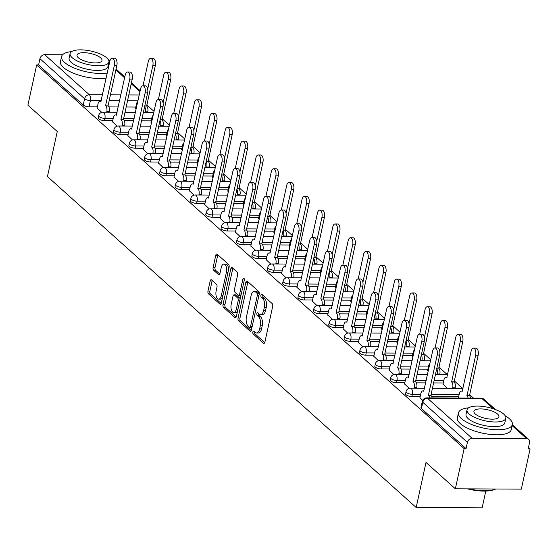 <?xml version="1.0" encoding="UTF-8"?>
<svg xmlns="http://www.w3.org/2000/svg" width="558" height="558" viewBox="0 0 558 558"><rect width="100%" height="100%" fill="white"/><g stroke="black" fill="none" stroke-linecap="round" stroke-linejoin="round"><path stroke-width="0.84" d="M252.851 331.996A1.514 0.739 -89.7 0 0 253.22 333.991L263.502 343.212A2.162 1.06 -89.7 0 0 263.92 343.393A2.162 1.06 -89.7 0 0 264.897 342.096L272.681 306.398A2.162 1.06 -89.7 0 0 272.144 303.552L261.869 294.324A1.514 0.739 -89.7 0 0 261.576 294.199A1.514 0.739 -89.7 0 0 260.893 295.105A1.514 0.739 -89.7 0 0 261.263 297.1L262.595 298.3A6.926 3.39 -89.7 0 1 264.304 307.423L263.655 310.394A6.926 3.39 -89.7 0 1 260.53 314.545A6.926 3.39 -89.7 0 1 259.177 313.966L257.852 312.773A1.514 0.739 -89.7 0 0 257.552 312.64A1.514 0.739 -89.7 0 0 256.868 313.547A1.514 0.739 -89.7 0 0 257.245 315.549L258.57 316.742A6.926 3.39 -89.7 0 1 260.286 325.865L259.637 328.836A6.926 3.39 -89.7 0 1 256.506 332.986A6.926 3.39 -89.7 0 1 255.159 332.408L253.827 331.215A1.514 0.739 -89.7 0 0 253.534 331.089A1.514 0.739 -89.7 0 0 252.851 331.996M254.762 332.052A1.514 0.739 -89.7 0 0 255.145 333.998L264.743 342.612M262.804 295.161A1.514 0.739 -89.7 0 0 263.188 297.114L264.52 298.307L262.595 298.3M258.779 313.61A1.514 0.739 -89.7 0 0 259.17 315.556L260.495 316.749L258.57 316.742M211.559 279.879A2.162 1.06 -89.7 0 0 211.14 279.697A2.162 1.06 -89.7 0 0 210.164 280.995L207.981 291.011A2.162 1.06 -89.7 0 0 208.511 293.864L219.922 304.103A2.162 1.06 -89.7 0 0 220.347 304.284A2.162 1.06 -89.7 0 0 221.324 302.987L229.108 267.296A2.162 1.06 -89.7 0 0 228.571 264.443L217.16 254.197A2.162 1.06 -89.7 0 0 216.741 254.016A2.162 1.06 -89.7 0 0 215.758 255.313L213.121 267.415A2.162 1.06 -89.7 0 0 213.658 270.26L218.541 274.648A2.162 1.06 -89.7 0 0 218.966 274.829A2.162 1.06 -89.7 0 0 219.943 273.532L221.247 267.533A5.789 2.832 -89.7 0 1 223.863 264.067A5.789 2.832 -89.7 0 1 226.422 272.178L221.303 295.677A5.789 2.832 -89.7 0 1 218.687 299.144A5.789 2.832 -89.7 0 1 216.127 291.032L216.978 287.119A2.162 1.06 -89.7 0 0 216.448 284.266L211.559 279.879M472.145 438.323L526.578 438.595A4.408 3.529 131.9 0 1 528.642 439.348A4.408 3.529 131.9 0 1 529.542 442.654L528.175 448.918L530.1 448.925L521.332 489.129L455.363 488.801L425.998 462.442L416.177 507.501L47.444 176.558L57.265 131.507L27.9 105.148L36.668 64.944L464.13 448.597L466.056 448.604L467.416 442.341L422.783 402.276A4.408 1.535 -167.7 0 1 422.315 401.355L420.955 407.619A4.408 1.535 -167.7 0 0 421.416 408.54L422.783 402.276A4.408 3.529 131.9 0 1 427.505 398.259L472.145 438.323A4.408 3.529 131.9 0 0 467.416 442.341M455.363 488.801L464.13 448.597M238.057 318.011A2.162 1.06 -89.7 0 0 238.594 320.857L250.005 331.103A2.162 1.06 -89.7 0 0 250.43 331.285A2.162 1.06 -89.7 0 0 251.407 329.987L259.191 294.289A2.162 1.06 -89.7 0 0 258.654 291.443L247.243 281.197A2.162 1.06 -89.7 0 0 246.817 281.016A2.162 1.06 -89.7 0 0 245.841 282.313L238.057 318.011L239.982 318.018A2.162 1.06 -89.7 0 0 240.519 320.871L251.246 330.503M234.967 317.607L223.556 307.36A2.162 1.06 -89.7 0 1 223.019 304.508L230.803 268.81A2.162 1.06 -89.7 0 1 231.779 267.519A2.162 1.06 -89.7 0 1 232.198 267.701L237.087 272.081A2.162 1.06 -89.7 0 1 237.617 274.934L234.465 289.407A2.162 1.06 -89.7 0 0 234.995 292.259L238.238 295.168A2.162 1.06 -89.7 0 0 238.657 295.349A2.162 1.06 -89.7 0 0 239.64 294.052L242.925 278.979A1.514 0.739 -89.7 0 1 243.609 278.072A1.514 0.739 -89.7 0 1 244.278 280.2L236.362 316.491A2.162 1.06 -89.7 0 1 235.385 317.788A2.162 1.06 -89.7 0 1 234.967 317.607L235.811 317.607M135.831 107.038L126.171 106.99M118.254 106.955L108.929 106.906M97.364 106.85L89.043 106.808L90.41 100.545A4.408 1.535 -167.7 0 1 84.593 98.752L39.953 58.695A4.408 3.529 -48.1 0 1 44.682 54.67L62.573 54.761M530.1 448.925L528.489 447.481M473.491 398.119L469.578 394.604M462.652 388.396L454.205 380.807M447.279 374.599L438.832 367.011M430.741 359.75L423.459 353.214M415.368 345.953L408.086 339.417M399.995 332.156L392.713 325.621M384.629 318.36L377.341 311.824M369.257 304.563L361.968 298.028M353.884 290.767L346.595 284.231M338.511 276.97L331.229 270.435M323.138 263.174L315.856 256.638M307.765 249.377L300.483 242.842M292.392 235.581L285.11 229.045M277.019 221.784L269.737 215.249M261.646 207.988L254.364 201.452M246.28 194.191L238.991 187.655M230.907 180.394L223.619 173.859M215.534 166.598L208.246 160.062M200.162 152.801L192.88 146.266M184.789 139.005L177.507 132.469M169.416 125.208L162.134 118.673M154.043 111.412L146.761 104.876M485.802 491.075L482.147 507.829L416.177 507.501M36.668 64.944L38.593 64.958L39.953 58.695M419.93 397.715L422.65 400.386M443.024 384.113L447.46 388.319M404.557 383.918L409.181 388.291M427.651 370.317L428.272 371.091M389.184 370.121L393.809 374.495M412.285 356.52L412.899 357.294M373.818 356.325L378.443 360.698M396.912 342.724L397.526 343.498M358.445 342.528L363.07 346.902M381.539 328.927L382.153 329.701M343.072 328.732L347.697 333.105M366.167 315.13L366.78 315.905M327.699 314.935L332.324 319.309M350.794 301.334L351.407 302.108M312.327 301.139L316.951 305.512M335.421 287.537L336.035 288.312M296.954 287.342L301.578 291.715M320.048 273.741L320.662 274.515M281.581 273.546L286.205 277.919M304.675 259.944L305.296 260.719M266.208 259.749L270.832 264.122M289.302 246.148L289.923 246.922M250.835 245.952L255.459 250.326M273.929 232.351L274.55 233.125M235.469 232.156L240.093 236.529M258.563 218.555L259.177 219.329M220.096 218.359L224.721 222.733M243.19 204.758L243.804 205.532M204.723 204.563L209.348 208.936M227.817 190.962L228.431 191.736M189.35 190.766L193.975 195.14M212.445 177.165L213.058 177.939M173.977 176.97L178.602 181.343M197.072 163.368L197.685 164.143M158.605 163.173L163.229 167.553M181.699 149.572L182.313 150.346M143.232 149.377L147.856 153.757M166.326 135.775L166.947 136.55M127.859 135.58L132.483 139.96M150.953 121.979L151.574 122.753M112.486 121.784L117.11 126.164M151.204 120.835L141.544 120.786M133.627 120.751L124.301 120.702M112.737 120.647L104.416 120.605L104.904 118.38A4.408 1.535 -167.7 0 1 100.538 117.459A4.408 1.535 -167.7 0 1 98.62 115.673L98.138 117.891A4.408 1.535 12.3 0 0 100.056 119.684A4.408 1.535 12.3 0 0 104.416 120.605M166.577 134.631L156.917 134.583M149 134.548L139.667 134.499M128.11 134.443L119.789 134.401L120.277 132.176A4.408 1.535 -167.7 0 1 115.911 131.256A4.408 1.535 -167.7 0 1 113.992 129.47L113.511 131.688A4.408 1.535 12.3 0 0 115.429 133.481A4.408 1.535 12.3 0 0 119.789 134.401M181.95 148.428L172.289 148.379M164.373 148.344L155.04 148.295M143.483 148.24L135.162 148.198L135.65 145.973A4.408 1.535 -167.7 0 1 131.283 145.052A4.408 1.535 -167.7 0 1 129.365 143.267L128.884 145.485A4.408 1.535 12.3 0 0 130.802 147.277A4.408 1.535 12.3 0 0 135.162 148.198M197.323 162.225L187.662 162.176M179.746 162.141L170.413 162.092M158.856 162.036L150.534 161.994L151.016 159.769A4.408 1.535 -167.7 0 1 146.656 158.849A4.408 1.535 -167.7 0 1 144.738 157.063L144.25 159.281A4.408 1.535 12.3 0 0 146.168 161.074A4.408 1.535 12.3 0 0 150.534 161.994M212.696 176.021L203.028 175.972M195.119 175.937L185.786 175.889M174.229 175.833L165.907 175.791L166.389 173.566A4.408 1.535 -167.7 0 1 162.029 172.645A4.408 1.535 -167.7 0 1 160.111 170.86L159.623 173.078A4.408 1.535 12.3 0 0 161.541 174.87A4.408 1.535 12.3 0 0 165.907 175.791M228.069 189.818L218.401 189.769M210.492 189.734L201.159 189.685M189.601 189.629L181.28 189.587L181.762 187.362A4.408 1.535 -167.7 0 1 177.402 186.442A4.408 1.535 -167.7 0 1 175.484 184.656L174.996 186.874A4.408 1.535 12.3 0 0 176.914 188.667A4.408 1.535 12.3 0 0 181.28 189.587M243.434 203.614L233.774 203.565M225.864 203.531L216.532 203.482M204.967 203.426L196.653 203.384L197.134 201.159A4.408 1.535 -167.7 0 1 192.775 200.238A4.408 1.535 -167.7 0 1 190.857 198.453L190.369 200.671A4.408 1.535 12.3 0 0 192.287 202.463A4.408 1.535 12.3 0 0 196.653 203.384M258.807 217.411L249.147 217.362M241.23 217.327L231.905 217.278M220.34 217.222L212.019 217.181L212.507 214.956A4.408 1.535 -167.7 0 1 208.141 214.035A4.408 1.535 -167.7 0 1 206.23 212.249L205.742 214.467A4.408 1.535 12.3 0 0 207.66 216.26A4.408 1.535 12.3 0 0 212.019 217.181M274.18 231.207L264.52 231.158M256.603 231.124L247.278 231.075M235.713 231.019L227.392 230.977L227.88 228.752A4.408 1.535 -167.7 0 1 223.514 227.831A4.408 1.535 -167.7 0 1 221.596 226.046L221.114 228.264A4.408 1.535 12.3 0 0 223.033 230.056A4.408 1.535 12.3 0 0 227.392 230.977M289.553 245.004L279.893 244.955M271.976 244.92L262.651 244.871M251.086 244.816L242.765 244.774L243.253 242.549A4.408 1.535 -167.7 0 1 238.887 241.628A4.408 1.535 -167.7 0 1 236.969 239.842L236.487 242.06A4.408 1.535 12.3 0 0 238.406 243.853A4.408 1.535 12.3 0 0 242.765 244.774M304.926 258.8L295.266 258.752M287.349 258.717L278.017 258.668M266.459 258.612L258.138 258.57L258.626 256.345A4.408 1.535 -167.7 0 1 254.26 255.424A4.408 1.535 -167.7 0 1 252.342 253.639L251.86 255.857A4.408 1.535 12.3 0 0 253.778 257.65A4.408 1.535 12.3 0 0 258.138 258.57M320.299 272.597L310.639 272.548M302.722 272.513L293.389 272.464M281.832 272.409L273.511 272.367L273.999 270.142A4.408 1.535 -167.7 0 1 269.633 269.221A4.408 1.535 -167.7 0 1 267.714 267.435L267.233 269.654A4.408 1.535 12.3 0 0 269.151 271.446A4.408 1.535 12.3 0 0 273.511 272.367M335.672 286.394L326.012 286.345M318.095 286.31L308.762 286.261M297.205 286.205L288.884 286.163L289.365 283.938A4.408 1.535 -167.7 0 1 285.005 283.018A4.408 1.535 -167.7 0 1 283.087 281.232L282.606 283.45A4.408 1.535 12.3 0 0 284.517 285.243A4.408 1.535 12.3 0 0 288.884 286.163M351.045 300.19L341.377 300.141M333.468 300.106L324.135 300.058M312.578 300.002L304.256 299.96L304.738 297.735A4.408 1.535 -167.7 0 1 300.378 296.814A4.408 1.535 -167.7 0 1 298.46 295.029L297.972 297.247A4.408 1.535 12.3 0 0 299.89 299.039A4.408 1.535 12.3 0 0 304.256 299.96M366.418 313.987L356.75 313.938M348.841 313.903L339.508 313.854M327.951 313.798L319.629 313.756L320.111 311.531A4.408 1.535 -167.7 0 1 315.751 310.611A4.408 1.535 -167.7 0 1 313.833 308.825L313.345 311.043A4.408 1.535 12.3 0 0 315.263 312.836A4.408 1.535 12.3 0 0 319.629 313.756M381.784 327.783L372.123 327.734M364.214 327.699L354.881 327.651M343.323 327.595L335.002 327.553L335.484 325.328A4.408 1.535 -167.7 0 1 331.124 324.407A4.408 1.535 -167.7 0 1 329.206 322.622L328.718 324.84A4.408 1.535 12.3 0 0 330.636 326.632A4.408 1.535 12.3 0 0 335.002 327.553M397.156 341.58L387.496 341.531M379.58 341.496L370.254 341.447M358.689 341.391L350.368 341.35L350.856 339.125A4.408 1.535 -167.7 0 1 346.49 338.204A4.408 1.535 -167.7 0 1 344.579 336.418L344.091 338.636A4.408 1.535 12.3 0 0 346.009 340.429A4.408 1.535 12.3 0 0 350.368 341.35M412.529 355.376L402.869 355.327M394.952 355.293L385.627 355.244M374.062 355.188L365.741 355.146L366.229 352.921A4.408 1.535 -167.7 0 1 361.863 352A4.408 1.535 -167.7 0 1 359.945 350.215L359.464 352.433A4.408 1.535 12.3 0 0 361.382 354.225A4.408 1.535 12.3 0 0 365.741 355.146M427.902 369.173L418.242 369.124M410.325 369.089L401 369.04M389.435 368.984L381.114 368.943L381.602 366.718A4.408 1.535 -167.7 0 1 377.236 365.797A4.408 1.535 -167.7 0 1 375.318 364.011L374.837 366.229A4.408 1.535 12.3 0 0 376.755 368.022A4.408 1.535 12.3 0 0 381.114 368.943M443.275 382.969L433.615 382.921M425.698 382.886L416.366 382.837M404.808 382.781L396.487 382.739L396.975 380.514A4.408 1.535 -167.7 0 1 392.609 379.593A4.408 1.535 -167.7 0 1 390.691 377.808L390.209 380.026A4.408 1.535 12.3 0 0 392.128 381.818A4.408 1.535 12.3 0 0 396.487 382.739M458.648 396.766L431.739 396.633M420.181 396.578L411.86 396.536L412.348 394.311A4.408 1.535 -167.7 0 1 407.982 393.39A4.408 1.535 -167.7 0 1 406.064 391.604L405.582 393.822A4.408 1.535 12.3 0 0 407.5 395.615A4.408 1.535 12.3 0 0 411.86 396.536M97.12 107.987L101.744 112.367M135.58 108.182L136.201 108.956M38.593 64.958L83.226 105.016A4.408 1.535 12.3 0 0 89.043 106.808M466.056 448.604L421.416 408.54M256.506 332.986L258.431 333A6.926 3.39 -89.7 0 0 261.562 328.85L259.637 328.836M260.495 316.749A6.926 3.39 -89.7 0 1 262.211 325.872L261.562 328.85M260.53 314.545L262.448 314.552A6.926 3.39 -89.7 0 0 265.58 310.401L263.655 310.394M264.52 298.307A6.926 3.39 -89.7 0 1 266.229 307.43L265.58 310.401M247.919 281.804A2.162 1.06 -89.7 0 0 247.766 282.32L239.982 318.018M249.545 327.372A1.514 0.739 -89.7 0 0 249.844 327.497A1.514 0.739 -89.7 0 0 250.528 326.59L257.357 295.259A1.514 0.739 -89.7 0 0 256.987 293.264L255.585 292.001A6.926 3.39 -89.7 0 0 254.232 291.422A6.926 3.39 -89.7 0 0 251.1 295.573L246.434 316.986A6.926 3.39 -89.7 0 0 248.143 326.116L249.545 327.372M251.47 327.379A1.514 0.739 -89.7 0 0 251.763 327.511A1.514 0.739 -89.7 0 0 251.958 327.455M259.254 293.906A1.514 0.739 -89.7 0 0 258.905 293.271L256.987 293.264M254.232 291.422L256.157 291.429A6.926 3.39 -89.7 0 1 257.503 292.015L258.905 293.271M236.208 317L225.474 307.367L223.556 307.36M232.881 268.307A2.162 1.06 -89.7 0 0 232.721 268.823L224.944 304.522A2.162 1.06 -89.7 0 0 225.474 307.367M240.163 295.182A2.162 1.06 -89.7 0 0 240.582 295.363A2.162 1.06 -89.7 0 0 241.014 295.175M231.186 304.431A5.789 2.832 -89.7 0 0 233.746 312.543A5.789 2.832 -89.7 0 0 236.362 309.076L238.168 300.797A2.162 1.06 -89.7 0 0 237.631 297.944L234.395 295.036A2.162 1.06 -89.7 0 0 233.969 294.854A2.162 1.06 -89.7 0 0 232.993 296.152L231.186 304.431M233.746 312.543L235.671 312.557A5.789 2.832 -89.7 0 0 237.527 311.155M240.128 299.234A2.162 1.06 -89.7 0 0 239.556 297.958L237.631 297.944M233.969 294.854L235.894 294.868A2.162 1.06 -89.7 0 1 236.313 295.049L239.556 297.958M218.687 299.144L220.605 299.158A5.789 2.832 -89.7 0 0 222.468 297.756M228.592 269.654A5.789 2.832 -89.7 0 0 225.788 264.074L223.863 264.067M217.843 254.811A2.162 1.06 -89.7 0 0 217.683 255.327L215.046 267.421A2.162 1.06 -89.7 0 0 215.583 270.274L219.782 274.048M212.242 280.493A2.162 1.06 -89.7 0 0 212.082 281.009L209.899 291.018A2.162 1.06 -89.7 0 0 210.436 293.871L221.17 303.503M468.106 398.091A4.408 2.155 -89.7 0 0 466.997 395.775L475.653 355.23A5.071 2.483 -89.7 0 0 473.414 348.122A5.071 2.483 -89.7 0 0 471.126 351.163L462.163 391.437A4.408 2.155 -89.7 0 0 461.306 391.067A4.408 2.155 -89.7 0 0 459.311 393.711L458.369 398.042M473.414 348.122L475.918 348.136A5.071 2.483 90.3 0 1 478.157 355.244L469.494 395.782A4.408 2.155 90.3 0 1 470.61 398.105M469.348 395.65L466.844 395.643M429.639 397.903A4.408 2.155 -89.7 0 0 428.53 395.58L431.027 395.594A4.408 2.155 90.3 0 1 432.143 397.917M428.377 395.448L437.193 355.041A5.071 2.483 -89.7 0 0 434.947 347.934L437.451 347.948A5.071 2.483 90.3 0 1 439.69 355.048L430.881 395.462M434.947 347.934A5.071 2.483 -89.7 0 0 432.659 350.968L423.696 391.249A4.408 2.155 -89.7 0 0 422.838 390.879A4.408 2.155 -89.7 0 0 420.851 393.516L419.888 397.903M452.587 388.34L452.712 387.782A4.408 2.155 -89.7 0 0 451.624 381.979L460.287 341.433A5.071 2.483 -89.7 0 0 458.041 334.326A5.071 2.483 -89.7 0 0 455.753 337.367L446.791 377.64A4.408 2.155 -89.7 0 0 445.933 377.271A4.408 2.155 -89.7 0 0 443.945 379.914L442.982 384.302M458.041 334.326L460.545 334.34A5.071 2.483 90.3 0 1 462.784 341.447L454.121 381.986A4.408 2.155 90.3 0 1 455.209 387.796L452.712 387.782M455.091 388.354L455.209 387.796M453.975 381.853L451.471 381.846M437.221 374.544L437.339 373.986A4.408 2.155 -89.7 0 0 436.705 368.733M439.76 351.268L444.914 327.637A5.071 2.483 -89.7 0 0 442.668 320.529A5.071 2.483 -89.7 0 0 440.381 323.57L435.066 347.934M429.883 363.697A4.408 2.155 -89.7 0 0 428.572 366.118L427.616 370.505M442.668 320.529L445.172 320.543A5.071 2.483 90.3 0 1 447.411 327.651L438.748 368.189A4.408 2.155 90.3 0 1 439.837 374L437.339 373.986M439.718 374.558L439.837 374M438.602 368.057L436.858 368.05M414.127 388.152L414.245 387.594A4.408 2.155 -89.7 0 0 413.157 381.784L415.654 381.798A4.408 2.155 90.3 0 1 416.742 387.608L416.624 388.159M413.011 381.651L421.82 341.245A5.071 2.483 -89.7 0 0 419.574 334.137L422.078 334.151A5.071 2.483 90.3 0 1 424.317 341.252L415.508 381.665M419.574 334.137A5.071 2.483 -89.7 0 0 417.286 337.171L408.323 377.452A4.408 2.155 -89.7 0 0 407.466 377.082A4.408 2.155 -89.7 0 0 405.478 379.719L404.522 384.106M398.754 374.355L398.872 373.797A4.408 2.155 -89.7 0 0 397.784 367.987L400.281 368.001A4.408 2.155 90.3 0 1 401.376 373.811L401.251 374.362M397.638 367.855L406.447 327.448A5.071 2.483 -89.7 0 0 404.208 320.341L406.705 320.355A5.071 2.483 90.3 0 1 408.944 327.455L400.135 367.868M404.208 320.341A5.071 2.483 -89.7 0 0 401.913 323.375L392.958 363.656A4.408 2.155 -89.7 0 0 392.093 363.286A4.408 2.155 -89.7 0 0 390.105 365.922L389.149 370.31M468.594 407.828A27.572 9.584 12.3 0 0 458.474 412.815A27.572 9.584 12.3 0 0 461.368 418.57A27.572 9.584 12.3 0 0 490.747 429.297A27.572 9.584 12.3 0 0 512.349 424.561A27.572 9.584 12.3 0 0 509.454 418.807A27.572 9.584 12.3 0 0 505.22 415.808M458.474 412.815L457.372 417.865A27.572 9.584 12.3 0 0 460.266 423.62A27.572 9.584 12.3 0 0 489.645 434.347A27.572 9.584 12.3 0 0 511.247 429.611L512.349 424.561M505.82 418.27L504.802 422.915A19.851 6.905 -167.7 0 1 489.254 426.326A19.851 6.905 -167.7 0 1 468.099 418.598A19.851 6.905 -167.7 0 1 466.014 414.461L467.032 409.809A19.851 6.905 12.3 0 0 469.111 413.952A19.851 6.905 12.3 0 0 490.266 421.681A19.851 6.905 12.3 0 0 505.82 418.27A19.851 6.905 12.3 0 0 503.735 414.127A19.851 6.905 12.3 0 0 482.579 406.405A19.851 6.905 12.3 0 0 467.032 409.809M475.27 413.987A12.792 4.45 12.3 0 0 488.899 418.96A12.792 4.45 12.3 0 0 498.922 416.763A12.792 4.45 12.3 0 0 497.576 414.099A12.792 4.45 12.3 0 0 483.946 409.119A12.792 4.45 12.3 0 0 473.923 411.316A12.792 4.45 12.3 0 0 475.27 413.987M469.173 488.871A27.572 9.584 12.3 0 0 495.616 489.003M495.685 489.003L495.65 489.024A26.91 9.353 -167.7 0 1 467.478 488.864M110.003 60.634A27.572 9.584 12.3 0 0 108.301 59.573M71.682 51.594A27.572 9.584 12.3 0 0 61.554 56.581A27.572 9.584 12.3 0 0 64.449 62.336A27.572 9.584 12.3 0 0 107.262 73.063M61.554 56.581L60.459 61.631A27.572 9.584 12.3 0 0 63.347 67.385A27.572 9.584 12.3 0 0 106.166 78.12M108.901 62.036L107.889 66.681A19.851 6.905 -167.7 0 1 92.335 70.092A19.851 6.905 -167.7 0 1 71.18 62.363A19.851 6.905 -167.7 0 1 69.101 58.227L70.113 53.575A19.851 6.905 12.3 0 0 72.198 57.718A19.851 6.905 12.3 0 0 93.346 65.446A19.851 6.905 12.3 0 0 108.901 62.036A19.851 6.905 12.3 0 0 106.815 57.892A19.851 6.905 12.3 0 0 85.66 50.171A19.851 6.905 12.3 0 0 70.113 53.575M78.35 57.753A12.792 4.45 12.3 0 0 91.986 62.726A12.792 4.45 12.3 0 0 102.002 60.529A12.792 4.45 12.3 0 0 100.663 57.865A12.792 4.45 12.3 0 0 87.027 52.884A12.792 4.45 12.3 0 0 77.011 55.082A12.792 4.45 12.3 0 0 78.35 57.753M421.848 360.747L421.967 360.189A4.408 2.155 -89.7 0 0 421.332 354.937M424.387 337.471L429.541 313.84A5.071 2.483 -89.7 0 0 427.302 306.733A5.071 2.483 -89.7 0 0 425.008 309.774L419.693 334.137M414.51 349.901A4.408 2.155 -89.7 0 0 413.199 352.321L412.243 356.708M427.302 306.733L429.8 306.747A5.071 2.483 90.3 0 1 432.038 313.854L423.376 354.393A4.408 2.155 90.3 0 1 424.471 360.203L421.967 360.189M424.345 360.761L424.471 360.203M423.229 354.26L421.485 354.253M406.475 346.95L406.594 346.392A4.408 2.155 -89.7 0 0 405.959 341.14M409.014 323.675L414.169 300.044A5.071 2.483 -89.7 0 0 411.93 292.936A5.071 2.483 -89.7 0 0 409.635 295.977L404.327 320.341M399.137 336.104A4.408 2.155 -89.7 0 0 397.826 338.525L396.871 342.912M411.93 292.936L414.427 292.95A5.071 2.483 90.3 0 1 416.666 300.058L408.003 340.596A4.408 2.155 90.3 0 1 409.098 346.406L406.594 346.392M408.972 346.964L409.098 346.406M407.856 340.464L406.112 340.457M391.102 333.154L391.221 332.596A4.408 2.155 -89.7 0 0 390.593 327.344M393.641 309.878L398.796 286.247A5.071 2.483 -89.7 0 0 396.557 279.139A5.071 2.483 -89.7 0 0 394.262 282.181L388.954 306.544M383.765 322.308A4.408 2.155 -89.7 0 0 382.453 324.728L381.498 329.115M396.557 279.139L399.054 279.153A5.071 2.483 90.3 0 1 401.3 286.261L392.637 326.8A4.408 2.155 90.3 0 1 393.725 332.61L391.221 332.596M393.599 333.168L393.725 332.61M392.483 326.667L390.74 326.66M383.381 360.559L383.499 360.001A4.408 2.155 -89.7 0 0 382.411 354.19L384.908 354.204A4.408 2.155 90.3 0 1 386.003 360.015L385.878 360.566M382.265 354.058L391.074 313.652A5.071 2.483 -89.7 0 0 388.835 306.544L391.332 306.558A5.071 2.483 90.3 0 1 393.571 313.659L384.762 354.072M388.835 306.544A5.071 2.483 -89.7 0 0 386.541 309.578L377.585 349.859A4.408 2.155 -89.7 0 0 376.727 349.489A4.408 2.155 -89.7 0 0 374.732 352.126L373.776 356.513M368.008 346.762L368.127 346.204A4.408 2.155 -89.7 0 0 367.038 340.394L369.542 340.408A4.408 2.155 90.3 0 1 370.631 346.218L370.505 346.769M366.892 340.261L375.701 299.855A5.071 2.483 -89.7 0 0 373.462 292.748L375.959 292.762A5.071 2.483 90.3 0 1 378.198 299.862L369.389 340.275M373.462 292.748A5.071 2.483 -89.7 0 0 371.168 295.782L362.212 336.062A4.408 2.155 -89.7 0 0 361.354 335.693A4.408 2.155 -89.7 0 0 359.359 338.329L358.403 342.717M352.635 332.966L352.754 332.408A4.408 2.155 -89.7 0 0 351.666 326.597L354.17 326.611A4.408 2.155 90.3 0 1 355.258 332.422L355.132 332.973M351.519 326.465L360.329 286.059A5.071 2.483 -89.7 0 0 358.09 278.951L360.587 278.965A5.071 2.483 90.3 0 1 362.833 286.066L354.016 326.479M358.09 278.951A5.071 2.483 -89.7 0 0 355.795 281.985L346.839 322.266A4.408 2.155 -89.7 0 0 345.981 321.896A4.408 2.155 -89.7 0 0 343.986 324.533L343.031 328.92M375.729 319.357L375.848 318.799A4.408 2.155 -89.7 0 0 375.22 313.554M378.275 296.082L383.423 272.45A5.071 2.483 -89.7 0 0 381.184 265.343A5.071 2.483 -89.7 0 0 378.889 268.384L373.581 292.748M368.392 308.511A4.408 2.155 -89.7 0 0 367.08 310.932L366.125 315.319M381.184 265.343L383.681 265.357A5.071 2.483 90.3 0 1 385.927 272.464L377.264 313.003A4.408 2.155 90.3 0 1 378.352 318.813L375.848 318.799M378.226 319.371L378.352 318.813M377.11 312.871L375.367 312.864M337.262 319.169L337.388 318.611A4.408 2.155 -89.7 0 0 336.293 312.801L338.797 312.815A4.408 2.155 90.3 0 1 339.885 318.625L339.766 319.176M336.146 312.668L344.956 272.262A5.071 2.483 -89.7 0 0 342.717 265.155L345.214 265.169A5.071 2.483 90.3 0 1 347.46 272.269L338.65 312.682M342.717 265.155A5.071 2.483 -89.7 0 0 340.422 268.189L331.466 308.469A4.408 2.155 -89.7 0 0 330.608 308.1A4.408 2.155 -89.7 0 0 328.613 310.736L327.658 315.124M360.356 305.561L360.482 305.003A4.408 2.155 -89.7 0 0 359.847 299.758M362.902 282.285L368.05 258.654A5.071 2.483 -89.7 0 0 365.811 251.546A5.071 2.483 -89.7 0 0 363.516 254.588L358.208 278.951M353.019 294.715A4.408 2.155 -89.7 0 0 351.707 297.135L350.752 301.522M365.811 251.546L368.308 251.56A5.071 2.483 90.3 0 1 370.554 258.668L361.891 299.207A4.408 2.155 90.3 0 1 362.979 305.017L360.482 305.003M362.86 305.575L362.979 305.017M361.744 299.074L359.994 299.067M321.889 305.372L322.015 304.814A4.408 2.155 -89.7 0 0 320.92 299.004L323.424 299.018A4.408 2.155 90.3 0 1 324.512 304.828L324.393 305.379M320.773 298.872L329.583 258.466A5.071 2.483 -89.7 0 0 327.344 251.358L329.848 251.372A5.071 2.483 90.3 0 1 332.087 258.473L323.277 298.886M327.344 251.358A5.071 2.483 -89.7 0 0 325.049 254.392L316.093 294.673A4.408 2.155 -89.7 0 0 315.235 294.303A4.408 2.155 -89.7 0 0 313.24 296.94L312.285 301.327M344.983 291.764L345.109 291.206A4.408 2.155 -89.7 0 0 344.474 285.961M347.529 268.489L352.677 244.857A5.071 2.483 -89.7 0 0 350.438 237.75A5.071 2.483 -89.7 0 0 348.143 240.791L342.835 265.155M337.653 280.918A4.408 2.155 -89.7 0 0 336.334 283.338L335.379 287.726M350.438 237.75L352.942 237.764A5.071 2.483 90.3 0 1 355.181 244.871L346.518 285.41A4.408 2.155 90.3 0 1 347.606 291.22L345.109 291.206M347.488 291.778L347.606 291.22M346.372 285.278L344.621 285.271M306.516 291.576L306.642 291.018A4.408 2.155 -89.7 0 0 305.554 285.208L308.051 285.222A4.408 2.155 90.3 0 1 309.139 291.032L309.02 291.583M305.4 285.075L314.21 244.669A5.071 2.483 -89.7 0 0 311.971 237.562L314.475 237.575A5.071 2.483 90.3 0 1 316.714 244.676L307.904 285.089M311.971 237.562A5.071 2.483 -89.7 0 0 309.683 240.596L300.72 280.876A4.408 2.155 -89.7 0 0 299.862 280.507A4.408 2.155 -89.7 0 0 297.867 283.143L296.912 287.53M329.611 277.968L329.736 277.41A4.408 2.155 -89.7 0 0 329.101 272.164M332.156 254.692L337.304 231.061A5.071 2.483 -89.7 0 0 335.065 223.953A5.071 2.483 -89.7 0 0 332.777 226.994L327.462 251.358M322.28 267.122A4.408 2.155 -89.7 0 0 320.962 269.542L320.006 273.929M335.065 223.953L337.569 223.967A5.071 2.483 90.3 0 1 339.808 231.075L331.145 271.613A4.408 2.155 90.3 0 1 332.233 277.424L329.736 277.41M332.115 277.982L332.233 277.424M330.999 271.481L329.248 271.474M291.143 277.779L291.269 277.221A4.408 2.155 -89.7 0 0 290.181 271.411L292.678 271.425A4.408 2.155 90.3 0 1 293.766 277.235L293.647 277.793M290.027 271.279L298.844 230.873A5.071 2.483 -89.7 0 0 296.598 223.765L299.102 223.779A5.071 2.483 90.3 0 1 301.341 230.879L292.531 271.293M296.598 223.765A5.071 2.483 -89.7 0 0 294.31 226.799L285.347 267.08A4.408 2.155 -89.7 0 0 284.489 266.71A4.408 2.155 -89.7 0 0 282.501 269.347L281.539 273.734M314.238 264.171L314.363 263.613A4.408 2.155 -89.7 0 0 313.729 258.368M316.784 240.896L321.938 217.264A5.071 2.483 -89.7 0 0 319.692 210.157A5.071 2.483 -89.7 0 0 317.404 213.198L312.089 237.562M306.907 253.325A4.408 2.155 -89.7 0 0 305.596 255.745L304.633 260.133M319.692 210.157L322.196 210.171A5.071 2.483 90.3 0 1 324.435 217.278L315.772 257.817A4.408 2.155 90.3 0 1 316.86 263.627L314.363 263.613M316.742 264.185L316.86 263.627M315.626 257.684L313.882 257.677M298.872 250.375L298.99 249.817A4.408 2.155 -89.7 0 0 298.356 244.571M301.411 227.099L306.565 203.468A5.071 2.483 -89.7 0 0 304.319 196.36A5.071 2.483 -89.7 0 0 302.031 199.401L296.716 223.765M291.534 239.528A4.408 2.155 -89.7 0 0 290.223 241.949L289.267 246.336M304.319 196.36L306.823 196.374A5.071 2.483 90.3 0 1 309.062 203.482L300.399 244.02A4.408 2.155 90.3 0 1 301.487 249.831L298.99 249.817M301.369 250.389L301.487 249.831M300.253 243.888L298.509 243.881M283.499 236.578L283.617 236.02A4.408 2.155 -89.7 0 0 282.983 230.775M286.038 213.302L291.192 189.671A5.071 2.483 -89.7 0 0 288.953 182.564A5.071 2.483 -89.7 0 0 286.659 185.605L281.344 209.968M276.161 225.732A4.408 2.155 -89.7 0 0 274.85 228.152L273.894 232.54M288.953 182.564L291.45 182.578A5.071 2.483 90.3 0 1 293.689 189.685L285.026 230.224A4.408 2.155 90.3 0 1 286.121 236.034L283.617 236.02M285.996 236.592L286.121 236.034M284.88 230.091L283.136 230.084M268.126 222.781L268.245 222.224A4.408 2.155 -89.7 0 0 267.61 216.978M270.665 199.506L275.819 175.875A5.071 2.483 -89.7 0 0 273.58 168.767A5.071 2.483 -89.7 0 0 271.286 171.808L265.971 196.172M260.788 211.935A4.408 2.155 -89.7 0 0 259.477 214.356L258.521 218.743M273.58 168.767L276.077 168.781A5.071 2.483 90.3 0 1 278.316 175.889L269.654 216.427A4.408 2.155 90.3 0 1 270.749 222.237L268.245 222.224M270.623 222.795L270.749 222.237M269.507 216.295L267.763 216.288M252.753 208.985L252.872 208.427A4.408 2.155 -89.7 0 0 252.244 203.182M255.292 185.709L260.447 162.078A5.071 2.483 -89.7 0 0 258.208 154.971A5.071 2.483 -89.7 0 0 255.913 158.012L250.605 182.375M245.415 198.139A4.408 2.155 -89.7 0 0 244.104 200.559L243.149 204.946M258.208 154.971L260.705 154.984A5.071 2.483 90.3 0 1 262.944 162.092L254.288 202.631A4.408 2.155 90.3 0 1 255.376 208.441L252.872 208.427M255.25 208.999L255.376 208.441M254.134 202.498L252.39 202.491M237.38 195.188L237.499 194.63A4.408 2.155 -89.7 0 0 236.871 189.385M239.926 171.913L245.074 148.282A5.071 2.483 -89.7 0 0 242.835 141.174A5.071 2.483 -89.7 0 0 240.54 144.215L235.232 168.579M230.042 184.342A4.408 2.155 -89.7 0 0 228.731 186.763L227.776 191.15M242.835 141.174L245.332 141.188A5.071 2.483 90.3 0 1 247.578 148.295L238.915 188.834A4.408 2.155 90.3 0 1 240.003 194.644L237.499 194.63M239.877 195.202L240.003 194.644M238.761 188.702L237.017 188.695M275.778 263.983L275.896 263.425A4.408 2.155 -89.7 0 0 274.808 257.615L277.305 257.629A4.408 2.155 90.3 0 1 278.393 263.439L278.275 263.997M274.662 257.482L283.471 217.076A5.071 2.483 -89.7 0 0 281.225 209.968L283.729 209.982A5.071 2.483 90.3 0 1 285.968 217.083L277.159 257.496M281.225 209.968A5.071 2.483 -89.7 0 0 278.937 213.003L269.974 253.283A4.408 2.155 -89.7 0 0 269.116 252.914A4.408 2.155 -89.7 0 0 267.129 255.55L266.166 259.937M260.405 250.186L260.523 249.628A4.408 2.155 -89.7 0 0 259.435 243.818L261.932 243.832A4.408 2.155 90.3 0 1 263.027 249.642L262.902 250.2M259.289 243.686L268.098 203.279A5.071 2.483 -89.7 0 0 265.852 196.172L268.356 196.186A5.071 2.483 90.3 0 1 270.595 203.286L261.786 243.7M265.852 196.172A5.071 2.483 -89.7 0 0 263.564 199.206L254.608 239.487A4.408 2.155 -89.7 0 0 253.744 239.117A4.408 2.155 -89.7 0 0 251.756 241.754L250.8 246.141M245.032 236.39L245.15 235.832A4.408 2.155 -89.7 0 0 244.062 230.022L246.559 230.036A4.408 2.155 90.3 0 1 247.654 235.846L247.529 236.404M243.916 229.889L252.725 189.483A5.071 2.483 -89.7 0 0 250.486 182.375L252.983 182.389A5.071 2.483 90.3 0 1 255.222 189.49L246.413 229.903M250.486 182.375A5.071 2.483 -89.7 0 0 248.191 185.409L239.236 225.69A4.408 2.155 -89.7 0 0 238.378 225.32A4.408 2.155 -89.7 0 0 236.383 227.957L235.427 232.344M229.659 222.593L229.777 222.035A4.408 2.155 -89.7 0 0 228.689 216.225L231.193 216.239A4.408 2.155 90.3 0 1 232.281 222.049L232.156 222.607M228.543 216.092L237.352 175.686A5.071 2.483 -89.7 0 0 235.113 168.579L237.61 168.593A5.071 2.483 90.3 0 1 239.849 175.693L231.04 216.106M235.113 168.579A5.071 2.483 -89.7 0 0 232.819 171.613L223.863 211.894A4.408 2.155 -89.7 0 0 223.005 211.524A4.408 2.155 -89.7 0 0 221.01 214.16L220.054 218.548M214.286 208.797L214.405 208.239A4.408 2.155 -89.7 0 0 213.316 202.428L215.82 202.442A4.408 2.155 90.3 0 1 216.909 208.253L216.783 208.811M213.17 202.296L221.979 161.89A5.071 2.483 -89.7 0 0 219.74 154.782L222.237 154.796A5.071 2.483 90.3 0 1 224.483 161.897L215.667 202.31M219.74 154.782A5.071 2.483 -89.7 0 0 217.446 157.816L208.49 198.097A4.408 2.155 -89.7 0 0 207.632 197.727A4.408 2.155 -89.7 0 0 205.637 200.364L204.681 204.751M198.913 195L199.039 194.442A4.408 2.155 -89.7 0 0 197.944 188.632L200.448 188.646A4.408 2.155 90.3 0 1 201.536 194.456L201.417 195.014M197.797 188.499L206.606 148.093A5.071 2.483 -89.7 0 0 204.368 140.986L206.865 141A5.071 2.483 90.3 0 1 209.111 148.1L200.301 188.513M204.368 140.986A5.071 2.483 -89.7 0 0 202.073 144.02L193.117 184.3A4.408 2.155 -89.7 0 0 192.259 183.931A4.408 2.155 -89.7 0 0 190.264 186.567L189.308 190.955M222.007 181.392L222.133 180.834A4.408 2.155 -89.7 0 0 221.498 175.589M224.553 158.116L229.701 134.485A5.071 2.483 -89.7 0 0 227.462 127.377A5.071 2.483 -89.7 0 0 225.167 130.419L219.859 154.782M214.67 170.546A4.408 2.155 -89.7 0 0 213.358 172.966L212.403 177.353M227.462 127.377L229.959 127.391A5.071 2.483 90.3 0 1 232.205 134.499L223.542 175.038A4.408 2.155 90.3 0 1 224.63 180.848L222.133 180.834M224.511 181.406L224.63 180.848M223.395 174.905L221.645 174.898M183.54 181.204L183.666 180.646A4.408 2.155 -89.7 0 0 182.571 174.835L185.075 174.849A4.408 2.155 90.3 0 1 186.163 180.659L186.044 181.217M182.424 174.703L191.234 134.297A5.071 2.483 -89.7 0 0 188.995 127.189L191.499 127.203A5.071 2.483 90.3 0 1 193.738 134.304L184.928 174.717M188.995 127.189A5.071 2.483 -89.7 0 0 186.7 130.223L177.744 170.504A4.408 2.155 -89.7 0 0 176.886 170.134A4.408 2.155 -89.7 0 0 174.891 172.771L173.936 177.158M206.634 167.595L206.76 167.037A4.408 2.155 -89.7 0 0 206.125 161.792M209.18 144.32L214.328 120.688A5.071 2.483 -89.7 0 0 212.089 113.581A5.071 2.483 -89.7 0 0 209.794 116.622L204.486 140.986M199.304 156.749A4.408 2.155 -89.7 0 0 197.985 159.169L197.03 163.557M212.089 113.581L214.593 113.595A5.071 2.483 90.3 0 1 216.832 120.702L208.169 161.241A4.408 2.155 90.3 0 1 209.257 167.051L206.76 167.037M209.138 167.609L209.257 167.051M208.022 161.109L206.272 161.102M168.167 167.407L168.293 166.849A4.408 2.155 -89.7 0 0 167.198 161.039L169.702 161.053A4.408 2.155 90.3 0 1 170.79 166.863L170.671 167.421M167.051 160.906L175.861 120.5A5.071 2.483 -89.7 0 0 173.622 113.393L176.126 113.407A5.071 2.483 90.3 0 1 178.365 120.507L169.555 160.92M173.622 113.393A5.071 2.483 -89.7 0 0 171.334 116.427L162.371 156.707A4.408 2.155 -89.7 0 0 161.513 156.338A4.408 2.155 -89.7 0 0 159.518 158.974L158.563 163.361M191.261 153.799L191.387 153.248A4.408 2.155 -89.7 0 0 190.752 147.996M193.807 130.523L198.955 106.892A5.071 2.483 -89.7 0 0 196.716 99.784A5.071 2.483 -89.7 0 0 194.428 102.825L189.113 127.189M183.931 142.953A4.408 2.155 -89.7 0 0 182.612 145.373L181.657 149.76M196.716 99.784L199.22 99.798A5.071 2.483 90.3 0 1 201.459 106.906L192.796 147.445A4.408 2.155 90.3 0 1 193.884 153.255L191.387 153.248M193.766 153.813L193.884 153.255M192.649 147.312L190.899 147.305M152.794 153.61L152.92 153.052A4.408 2.155 -89.7 0 0 151.832 147.242L154.329 147.256A4.408 2.155 90.3 0 1 155.417 153.066L155.298 153.624M151.678 147.11L160.495 106.704A5.071 2.483 -89.7 0 0 158.249 99.596L160.753 99.61A5.071 2.483 90.3 0 1 162.992 106.711L154.182 147.124M158.249 99.596A5.071 2.483 -89.7 0 0 155.961 102.63L146.998 142.911A4.408 2.155 -89.7 0 0 146.14 142.541A4.408 2.155 -89.7 0 0 144.145 145.178L143.19 149.565M175.889 140.002L176.014 139.451A4.408 2.155 -89.7 0 0 175.379 134.199M178.434 116.727L183.589 93.095A5.071 2.483 -89.7 0 0 181.343 85.988A5.071 2.483 -89.7 0 0 179.055 89.029L173.74 113.393M168.558 129.156A4.408 2.155 -89.7 0 0 167.247 131.576L166.284 135.964M181.343 85.988L183.847 86.002A5.071 2.483 90.3 0 1 186.086 93.109L177.423 133.648A4.408 2.155 90.3 0 1 178.511 139.458L176.014 139.451M178.393 140.016L178.511 139.458M177.277 133.515L175.533 133.508M137.428 139.814L137.547 139.256A4.408 2.155 -89.7 0 0 136.459 133.446L138.956 133.46A4.408 2.155 90.3 0 1 140.044 139.27L139.925 139.828M136.312 133.313L145.122 92.907A5.071 2.483 -89.7 0 0 142.876 85.799L145.38 85.813A5.071 2.483 90.3 0 1 147.619 92.914L138.809 133.327M142.876 85.799A5.071 2.483 -89.7 0 0 140.588 88.834L131.625 129.114A4.408 2.155 -89.7 0 0 130.767 128.745A4.408 2.155 -89.7 0 0 128.779 131.381L127.817 135.768M160.523 126.206L160.641 125.655A4.408 2.155 -89.7 0 0 160.007 120.402M163.062 102.93L168.216 79.299A5.071 2.483 -89.7 0 0 165.97 72.191A5.071 2.483 -89.7 0 0 163.682 75.232L158.367 99.596M153.185 115.36A4.408 2.155 -89.7 0 0 151.874 117.78L150.918 122.167M165.97 72.191L168.474 72.205A5.071 2.483 90.3 0 1 170.713 79.313L162.05 119.851A4.408 2.155 90.3 0 1 163.138 125.662L160.641 125.655M163.02 126.22L163.138 125.662M161.904 119.719L160.16 119.712M122.056 126.017L122.174 125.459A4.408 2.155 -89.7 0 0 121.086 119.649L123.583 119.663A4.408 2.155 90.3 0 1 124.678 125.473L124.553 126.031M120.94 119.517L129.749 79.11A5.071 2.483 -89.7 0 0 127.503 72.003L130.007 72.017A5.071 2.483 90.3 0 1 132.246 79.117L123.437 119.531M127.503 72.003A5.071 2.483 -89.7 0 0 125.215 75.037L116.259 115.318A4.408 2.155 -89.7 0 0 115.394 114.948A4.408 2.155 -89.7 0 0 113.407 117.585L112.451 121.972M145.15 112.409L145.268 111.858A4.408 2.155 -89.7 0 0 144.634 106.606M147.689 89.134L152.843 65.502A5.071 2.483 -89.7 0 0 150.604 58.395A5.071 2.483 -89.7 0 0 148.309 61.436L142.994 85.799M137.812 101.563A4.408 2.155 -89.7 0 0 136.501 103.983L135.545 108.371M150.604 58.395L153.101 58.409A5.071 2.483 90.3 0 1 155.34 65.516L146.677 106.055A4.408 2.155 90.3 0 1 147.772 111.865L145.268 111.858M147.647 112.423L147.772 111.865M146.531 105.922L144.787 105.915M106.683 112.221L106.801 111.663A4.408 2.155 -89.7 0 0 105.713 105.853L108.21 105.867A4.408 2.155 90.3 0 1 109.305 111.677L109.18 112.235M105.567 105.72L114.376 65.314A5.071 2.483 -89.7 0 0 112.137 58.206L114.634 58.22A5.071 2.483 90.3 0 1 116.873 65.321L108.064 105.734M112.137 58.206A5.071 2.483 -89.7 0 0 109.842 61.24L100.886 101.521A4.408 2.155 -89.7 0 0 100.028 101.151A4.408 2.155 -89.7 0 0 98.034 103.788L97.078 108.175M255.145 333.998L253.22 333.991M263.188 297.114L261.263 297.1M259.17 315.556L257.245 315.549M137.979 100.782L127.538 100.726M119.621 100.691L109.173 100.635M101.263 100.6L90.41 100.545A4.408 2.155 90.3 0 0 89.322 94.734L102.526 94.797M110.442 94.839L120.884 94.888M128.8 94.93L139.249 94.986M139.981 91.624L131.235 83.77M124.608 77.827L115.862 69.973M44.682 54.67L89.322 94.734A4.408 3.529 131.9 0 0 84.593 98.752L83.226 105.016M493.363 408.784L481.938 398.531L427.505 398.259A4.408 2.155 -89.7 0 0 426.647 397.889A4.408 4.408 0 0 0 422.315 401.355M526.578 438.595L512.118 425.615M151.692 118.617L142.025 118.568M134.115 118.526L123.667 118.477M113.225 118.422L104.904 118.38A4.408 2.155 90.3 0 0 103.809 112.57A4.408 2.155 90.3 0 0 102.951 112.2A4.408 4.408 0 0 0 98.62 115.673M167.058 132.413L157.398 132.365M149.488 132.323L139.04 132.274M128.598 132.218L120.277 132.176A4.408 2.155 90.3 0 0 119.182 126.366A4.408 2.155 90.3 0 0 118.324 125.996A4.408 4.408 0 0 0 113.992 129.47M182.431 146.21L172.771 146.161M164.854 146.119L154.413 146.07M143.964 146.015L135.65 145.973A4.408 2.155 90.3 0 0 134.555 140.163A4.408 2.155 90.3 0 0 133.697 139.793A4.408 4.408 0 0 0 129.365 143.267M197.804 160.007L188.144 159.958M180.227 159.916L169.785 159.867M159.337 159.811L151.016 159.769A4.408 2.155 90.3 0 0 149.928 153.959A4.408 2.155 90.3 0 0 149.07 153.589A4.408 4.408 0 0 0 144.738 157.063M213.177 173.803L203.517 173.754M195.6 173.712L185.158 173.664M174.71 173.608L166.389 173.566A4.408 2.155 90.3 0 0 165.301 167.756A4.408 2.155 90.3 0 0 164.443 167.386A4.408 4.408 0 0 0 160.111 170.86M228.55 187.6L218.889 187.551M210.973 187.509L200.531 187.46M190.083 187.404L181.762 187.362A4.408 2.155 90.3 0 0 180.673 181.552A4.408 2.155 90.3 0 0 179.816 181.183A4.408 4.408 0 0 0 175.484 184.656M243.923 201.396L234.262 201.347M226.346 201.305L215.897 201.257M205.456 201.201L197.134 201.159A4.408 2.155 90.3 0 0 196.046 195.349A4.408 2.155 90.3 0 0 195.188 194.979A4.408 4.408 0 0 0 190.857 198.453M259.296 215.193L249.635 215.144M241.719 215.102L231.27 215.053M220.829 214.997L212.507 214.956A4.408 2.155 90.3 0 0 211.419 209.145A4.408 2.155 90.3 0 0 210.561 208.776A4.408 4.408 0 0 0 206.23 212.249M274.669 228.989L265.001 228.94M257.092 228.899L246.643 228.85M236.201 228.794L227.88 228.752A4.408 2.155 90.3 0 0 226.792 222.942A4.408 2.155 90.3 0 0 225.927 222.572A4.408 4.408 0 0 0 221.596 226.046M290.041 242.786L280.374 242.737M272.464 242.695L262.016 242.646M251.574 242.591L243.253 242.549A4.408 2.155 90.3 0 0 242.165 236.738A4.408 2.155 90.3 0 0 241.3 236.369A4.408 4.408 0 0 0 236.969 239.842M305.407 256.582L295.747 256.534M287.837 256.492L277.389 256.436M266.947 256.387L258.626 256.345A4.408 2.155 90.3 0 0 257.531 250.535A4.408 2.155 90.3 0 0 256.673 250.165A4.408 4.408 0 0 0 252.342 253.639M320.78 270.379L311.12 270.33M303.203 270.288L292.762 270.232M282.313 270.184L273.999 270.142A4.408 2.155 90.3 0 0 272.904 264.332A4.408 2.155 90.3 0 0 272.046 263.962A4.408 4.408 0 0 0 267.714 267.435M336.153 284.175L326.493 284.127M318.576 284.085L308.135 284.029M297.686 283.98L289.365 283.938A4.408 2.155 90.3 0 0 288.277 278.128A4.408 2.155 90.3 0 0 287.419 277.758A4.408 4.408 0 0 0 283.087 281.232M351.526 297.972L341.866 297.923M333.949 297.881L323.507 297.826M313.059 297.777L304.738 297.735A4.408 2.155 90.3 0 0 303.65 291.925A4.408 2.155 90.3 0 0 302.792 291.555A4.408 4.408 0 0 0 298.46 295.029M366.899 311.769L357.239 311.72M349.322 311.678L338.88 311.622M328.432 311.573L320.111 311.531A4.408 2.155 90.3 0 0 319.023 305.721A4.408 2.155 90.3 0 0 318.165 305.352A4.408 4.408 0 0 0 313.833 308.825M382.272 325.565L372.611 325.516M364.695 325.474L354.246 325.419M343.805 325.37L335.484 325.328A4.408 2.155 90.3 0 0 334.395 319.518A4.408 2.155 90.3 0 0 333.538 319.148A4.408 4.408 0 0 0 329.206 322.622M397.645 339.362L387.984 339.313M380.068 339.271L369.619 339.215M359.178 339.166L350.856 339.125A4.408 2.155 90.3 0 0 349.768 333.314A4.408 2.155 90.3 0 0 348.91 332.945A4.408 4.408 0 0 0 344.579 336.418M413.018 353.158L403.35 353.109M395.441 353.068L384.992 353.012M374.551 352.963L366.229 352.921A4.408 2.155 90.3 0 0 365.141 347.111A4.408 2.155 90.3 0 0 364.276 346.741A4.408 4.408 0 0 0 359.945 350.215M428.391 366.955L418.723 366.906M410.814 366.864L400.365 366.808M389.923 366.759L381.602 366.718A4.408 2.155 90.3 0 0 380.514 360.907A4.408 2.155 90.3 0 0 379.649 360.538A4.408 4.408 0 0 0 375.318 364.011M443.756 380.751L434.096 380.702M426.186 380.661L415.738 380.605M405.296 380.556L396.975 380.514A4.408 2.155 90.3 0 0 395.88 374.704A4.408 2.155 90.3 0 0 395.022 374.334A4.408 4.408 0 0 0 390.691 377.808M459.129 394.548L431.111 394.401M420.662 394.353L412.348 394.311A4.408 2.155 90.3 0 0 411.253 388.501A4.408 2.155 90.3 0 0 410.395 388.131A4.408 4.408 0 0 0 406.064 391.604M481.08 398.161A4.408 2.155 -89.7 0 1 481.938 398.531A4.408 3.529 -48.1 0 1 484.002 399.291A4.408 4.408 0 0 0 481.08 398.161L426.647 397.889M262.211 325.872L260.286 325.865M266.229 307.43L264.304 307.423M264.346 343.219L263.502 343.212M247.766 282.32L245.841 282.313M250.849 331.11L250.005 331.103M240.519 320.871L238.594 320.857M252.146 326.597L250.528 326.59M258.975 295.266L257.357 295.259M257.503 292.015L255.585 292.001M224.944 304.522L223.019 304.508M232.721 268.823L230.803 268.81M241.258 294.059L239.64 294.052M244.285 278.986L242.925 278.979M237.98 309.083L236.362 309.076M239.787 300.804L238.168 300.797M236.313 295.049L234.395 295.036M222.921 295.684L221.303 295.677M228.041 272.185L226.422 272.178M219.385 274.648L218.541 274.648M215.583 270.274L213.658 270.26M215.046 267.421L213.121 267.415M217.683 255.327L215.758 255.313M220.773 304.11L219.922 304.103M210.436 293.871L208.511 293.864M209.899 291.018L207.981 291.011M212.082 281.009L210.164 280.995M469.494 395.782L466.997 395.775M478.157 355.244L475.653 355.23M428.53 395.58L431.027 395.594M437.193 355.041L439.69 355.048M454.121 381.986L451.624 381.979M462.784 341.447L460.287 341.433M438.748 368.189L436.83 368.182M447.411 327.651L444.914 327.637M413.157 381.784L415.654 381.798M414.245 387.594L416.742 387.608M421.82 341.245L424.317 341.252M397.784 367.987L400.281 368.001M398.872 373.797L401.376 373.811M406.447 327.448L408.944 327.455M423.376 354.393L421.457 354.386M432.038 313.854L429.541 313.84M408.003 340.596L406.085 340.589M416.666 300.058L414.169 300.044M392.637 326.8L390.712 326.793M401.3 286.261L398.796 286.247M382.411 354.19L384.908 354.204M383.499 360.001L386.003 360.015M391.074 313.652L393.571 313.659M367.038 340.394L369.542 340.408M368.127 346.204L370.631 346.218M375.701 299.855L378.198 299.862M351.666 326.597L354.17 326.611M352.754 332.408L355.258 332.422M360.329 286.059L362.833 286.066M377.264 313.003L375.339 312.996M385.927 272.464L383.423 272.45M336.293 312.801L338.797 312.815M337.388 318.611L339.885 318.625M344.956 272.262L347.46 272.269M361.891 299.207L359.966 299.2M370.554 258.668L368.05 258.654M320.92 299.004L323.424 299.018M322.015 304.814L324.512 304.828M329.583 258.466L332.087 258.473M346.518 285.41L344.593 285.403M355.181 244.871L352.677 244.857M305.554 285.208L308.051 285.222M306.642 291.018L309.139 291.032M314.21 244.669L316.714 244.676M331.145 271.613L329.22 271.606M339.808 231.075L337.304 231.061M290.181 271.411L292.678 271.425M291.269 277.221L293.766 277.235M298.844 230.873L301.341 230.879M315.772 257.817L313.847 257.81M324.435 217.278L321.938 217.264M300.399 244.02L298.481 244.013M309.062 203.482L306.565 203.468M285.026 230.224L283.108 230.217M293.689 189.685L291.192 189.671M269.654 216.427L267.735 216.42M278.316 175.889L275.819 175.875M254.288 202.631L252.362 202.624M262.944 162.092L260.447 162.078M238.915 188.834L236.99 188.827M247.578 148.295L245.074 148.282M274.808 257.615L277.305 257.629M275.896 263.425L278.393 263.439M283.471 217.076L285.968 217.083M259.435 243.818L261.932 243.832M260.523 249.628L263.027 249.642M268.098 203.279L270.595 203.286M244.062 230.022L246.559 230.036M245.15 235.832L247.654 235.846M252.725 189.483L255.222 189.49M228.689 216.225L231.193 216.239M229.777 222.035L232.281 222.049M237.352 175.686L239.849 175.693M213.316 202.428L215.82 202.442M214.405 208.239L216.909 208.253M221.979 161.89L224.483 161.897M197.944 188.632L200.448 188.646M199.039 194.442L201.536 194.456M206.606 148.093L209.111 148.1M223.542 175.038L221.617 175.031M232.205 134.499L229.701 134.485M182.571 174.835L185.075 174.849M183.666 180.646L186.163 180.659M191.234 134.297L193.738 134.304M208.169 161.241L206.244 161.234M216.832 120.702L214.328 120.688M167.198 161.039L169.702 161.053M168.293 166.849L170.79 166.863M175.861 120.5L178.365 120.507M192.796 147.445L190.871 147.438M201.459 106.906L198.955 106.892M151.832 147.242L154.329 147.256M152.92 153.052L155.417 153.066M160.495 106.704L162.992 106.711M177.423 133.648L175.498 133.641M186.086 93.109L183.589 93.095M136.459 133.446L138.956 133.46M137.547 139.256L140.044 139.27M145.122 92.907L147.619 92.914M162.05 119.851L160.132 119.844M170.713 79.313L168.216 79.299M121.086 119.649L123.583 119.663M122.174 125.459L124.678 125.473M129.749 79.11L132.246 79.117M146.677 106.055L144.759 106.048M155.34 65.516L152.843 65.502M105.713 105.853L108.21 105.867M106.801 111.663L109.305 111.677M114.376 65.314L116.873 65.321M410.395 388.131L424.54 388.201M432.457 388.242L463.007 388.396M395.022 374.334L409.167 374.404M417.084 374.446L427.526 374.495M435.442 374.537L447.635 374.599M379.649 360.538L393.795 360.608M401.711 360.649L412.153 360.698M420.069 360.74L430.518 360.796M364.276 346.741L378.422 346.811M386.338 346.853L396.78 346.902M404.696 346.943L415.145 346.999M348.91 332.945L363.049 333.014M370.965 333.056L381.414 333.105M389.324 333.147L399.772 333.203M333.538 319.148L347.676 319.218M355.592 319.26L366.041 319.309M373.951 319.35L384.399 319.406M318.165 305.352L332.31 305.421M340.22 305.463L350.668 305.512M358.578 305.554L369.026 305.61M302.792 291.555L316.937 291.625M324.847 291.667L335.295 291.715M343.212 291.757L353.653 291.813M287.419 277.758L301.564 277.828M309.474 277.87L319.922 277.919M327.839 277.961L338.281 278.017M272.046 263.962L286.191 264.032M294.108 264.074L304.549 264.122M312.466 264.164L322.908 264.22M256.673 250.165L270.818 250.235M278.735 250.277L289.177 250.326M297.093 250.368L307.542 250.423M241.3 236.369L255.445 236.439M263.362 236.48L273.804 236.529M281.72 236.571L292.169 236.627M225.927 222.572L240.073 222.642M247.989 222.684L258.431 222.733M266.347 222.775L276.796 222.83M210.561 208.776L224.7 208.845M232.616 208.887L243.065 208.936M250.974 208.978L261.423 209.034M195.188 194.979L209.327 195.049M217.243 195.091L227.692 195.14M235.602 195.181L246.05 195.237M179.816 181.183L193.961 181.252M201.87 181.294L212.319 181.343M220.229 181.385L230.677 181.441M164.443 167.386L178.588 167.456M186.498 167.498L196.946 167.546M204.863 167.588L215.304 167.644M149.07 153.589L163.215 153.659M171.125 153.701L181.573 153.75M189.49 153.792L199.931 153.848M133.697 139.793L147.842 139.863M155.759 139.905L166.2 139.953M174.117 139.995L184.559 140.051M118.324 125.996L132.469 126.066M140.386 126.108L150.827 126.157M158.744 126.199L169.193 126.254M102.951 112.2L117.096 112.27M125.013 112.311L135.454 112.36M143.371 112.402L153.82 112.458M140.177 90.703L131.437 82.856M124.811 76.906L116.064 69.059M528.642 439.348L512.314 424.701M495.371 409.488L484.002 399.291M251.763 327.511L249.844 327.497M240.582 295.363L238.657 295.349M462.422 391.074L461.306 391.067M422.838 390.879L423.954 390.879M447.049 377.278L445.933 377.271M407.466 377.082L408.582 377.082M392.093 363.286L393.209 363.286M376.727 349.489L377.836 349.489M361.354 335.693L362.47 335.693M345.981 321.896L347.097 321.896M330.608 308.1L331.724 308.1M315.235 294.303L316.351 294.303M299.862 280.507L300.978 280.507M284.489 266.71L285.605 266.71M269.116 252.914L270.232 252.914M253.744 239.117L254.86 239.117M238.378 225.32L239.487 225.32M223.005 211.524L224.121 211.524M207.632 197.727L208.748 197.727M192.259 183.931L193.375 183.931M176.886 170.134L178.002 170.134M161.513 156.338L162.629 156.338M146.14 142.541L147.256 142.541M130.767 128.745L131.883 128.745M115.394 114.948L116.51 114.948M100.028 101.151L101.138 101.151"/></g></svg>
